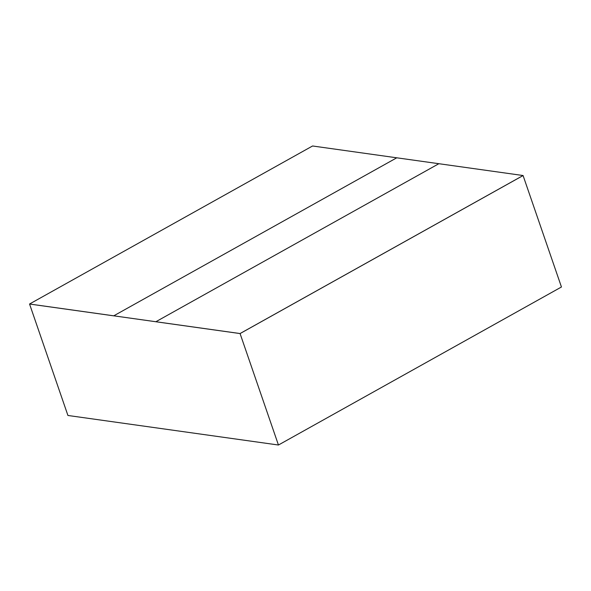 <?xml version="1.0" encoding="UTF-8"?>
<svg xmlns="http://www.w3.org/2000/svg" width="591" height="591" viewBox="0 0 591 591"><rect width="100%" height="100%" fill="white"/><g stroke="black" fill="none" stroke-linecap="round" stroke-linejoin="round"><path stroke-width="0.89" d="M523.042 175.542L240.072 333.568L155.869 321.755L240.072 333.568L523.079 175.549L561.45 286.99L278.442 445.016L67.928 415.473L278.442 445.016L561.45 286.99L523.079 175.549L240.072 333.568L278.442 445.016L240.072 333.568L113.753 315.823L29.557 304.033L67.928 415.473L29.557 304.033L113.76 315.845L29.587 304.018M396.76 157.804L312.558 145.984L29.55 304.01L113.753 315.823L396.76 157.804L438.862 163.707L396.76 157.804L113.753 315.823L155.861 321.733L438.862 163.707L155.861 321.733L240.064 333.546L523.072 175.527L438.862 163.707"/></g></svg>
